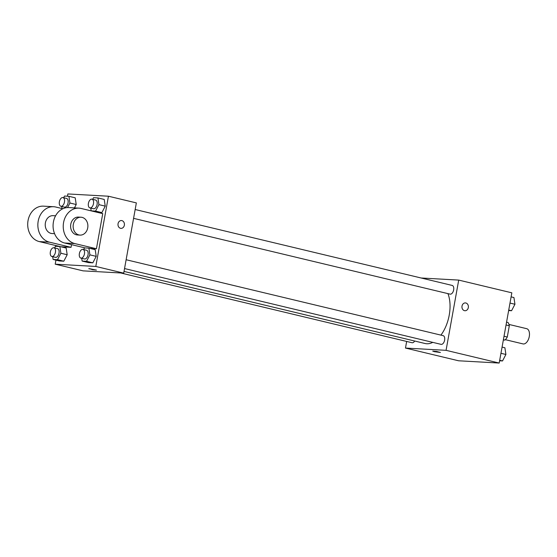 <?xml version="1.0" encoding="UTF-8"?>
<svg xmlns="http://www.w3.org/2000/svg" width="557" height="557" viewBox="0 0 557 557"><rect width="100%" height="100%" fill="white"/><g stroke="black" fill="none" stroke-linecap="round" stroke-linejoin="round"><path stroke-width="0.84" d="M505.331 339.673L523.009 343.906A7.833 4.4 -76.5 0 0 529.115 337.312A7.833 4.4 -76.5 0 0 526.657 328.672L508.98 324.439M506.048 324.982L509.314 325.768A10.632 5.974 -76.5 0 0 508.061 322.517L506.557 322.155M509.314 325.768L507.288 337.027A10.632 5.974 -76.5 0 1 504.9 340.076L503.347 339.986M503.396 339.714L504.9 340.076M504.022 336.247L507.288 337.027M421.099 277.992L458.71 280.094L511.834 292.822L499.197 363.053L458.599 360.783L405.475 348.062L406.666 341.448M458.71 280.094L446.066 350.332L499.197 363.053M446.066 350.332L405.475 348.062M434.356 351.662L432.719 351.091L436.632 351.46L440.434 352.477L434.356 351.662M124.023 271.419L425.047 343.502A30.259 16.988 -76.5 0 0 432.775 342.374M440.921 335.119A30.259 16.988 -76.5 0 0 447.932 293.623M133.576 218.344L450.077 294.138A4.477 2.513 -76.5 0 0 453.565 290.364A4.477 2.513 -76.5 0 0 452.166 285.428L135.163 209.516M124.538 268.558L441.047 344.351A4.477 2.513 -76.5 0 0 444.528 340.585A4.477 2.513 -76.5 0 0 443.128 335.648L126.126 259.736M120.723 272.972L412.02 342.729A4.477 2.513 -76.5 0 0 414.68 341.023M465.387 302.917A3.92 3.224 -86.8 0 1 468.319 307.582A3.92 3.224 -86.8 0 1 464.949 310.736A3.92 3.224 -86.8 0 1 461.948 306.649A3.92 3.224 -86.8 0 1 465.387 302.917A3.92 3.224 -86.8 0 1 468.319 307.582A3.92 3.224 -86.8 0 1 464.949 310.736M440.434 352.477L432.726 351.091M67.432 196.224L67.843 193.947L108.441 196.217L136.354 202.901L123.717 273.139L83.118 270.862L55.206 264.178L55.937 260.126M511.103 296.874L513.93 297.549L514.947 304.261L511.563 310.722L508.638 310.555M509.989 303.071L514.947 304.261M508.736 310.047L511.563 310.722M502.066 347.095L504.9 347.77L505.909 354.475L502.525 360.943L499.608 360.776M500.952 353.291L505.909 354.475M499.699 360.261L502.525 360.943M63.644 197.714L64.515 196.057L68.908 196.308L69.917 203.013L67.536 207.573M62.036 208.541L61.723 206.459M60.88 206.257L64.48 207.12A4.477 2.513 -76.5 0 0 67.968 203.354A4.477 2.513 -76.5 0 0 66.568 198.417L62.962 197.554A4.477 2.513 -76.5 0 0 59.383 201.766A4.477 2.513 -76.5 0 0 60.88 206.257A4.477 2.513 -76.5 0 0 64.368 202.49A4.477 2.513 -76.5 0 0 62.962 197.554M68.908 196.308L75.209 197.819L76.218 204.523L74.457 207.893L76.218 204.523L69.917 203.013M92.671 199.343L93.534 197.686L97.935 197.93L98.944 204.642L95.56 211.103L91.167 210.852L90.749 208.088M89.907 207.886L93.506 208.75A4.477 2.513 -76.5 0 0 96.995 204.983A4.477 2.513 -76.5 0 0 95.595 200.04L91.989 199.176A4.477 2.513 -76.5 0 0 88.41 203.389A4.477 2.513 -76.5 0 0 89.907 207.886A4.477 2.513 -76.5 0 0 93.395 204.12A4.477 2.513 -76.5 0 0 91.989 199.176M98.944 204.642L105.245 206.153L101.868 212.614L97.468 212.363L91.167 210.852M95.56 211.103L101.868 212.614L97.468 212.363M97.935 197.93L104.236 199.441L105.245 206.153L101.868 212.614M54.607 247.935L55.477 246.278L59.871 246.528L60.88 253.233L57.503 259.694L53.103 259.451L52.685 256.68M51.843 256.478L55.442 257.341A4.477 2.513 -76.5 0 0 58.931 253.574A4.477 2.513 -76.5 0 0 57.531 248.631L53.932 247.774A4.477 2.513 -76.5 0 0 50.346 251.98A4.477 2.513 -76.5 0 0 51.843 256.478A4.477 2.513 -76.5 0 0 55.331 252.711A4.477 2.513 -76.5 0 0 53.932 247.774M60.88 253.233L67.188 254.744L63.804 261.205L59.411 260.954L53.103 259.451M57.503 259.694L63.804 261.205L59.411 260.954M59.871 246.528L66.172 248.032L67.188 254.744L63.804 261.205M83.634 249.557L84.504 247.907L88.897 248.15L89.907 254.862L86.53 261.324L82.13 261.073L81.712 258.302M80.869 258.1L84.469 258.963A4.477 2.513 -76.5 0 0 87.957 255.197A4.477 2.513 -76.5 0 0 86.558 250.26L82.951 249.397A4.477 2.513 -76.5 0 0 79.373 253.609A4.477 2.513 -76.5 0 0 80.869 258.1A4.477 2.513 -76.5 0 0 84.358 254.333A4.477 2.513 -76.5 0 0 82.951 249.397M89.907 254.862L96.215 256.366L92.831 262.827L88.438 262.584L82.13 261.073M86.53 261.324L92.831 262.827L88.438 262.584M88.897 248.15L95.198 249.661L96.215 256.366L92.831 262.827M120.98 228.37A3.92 3.224 93.2 0 0 124.392 224.931A3.92 3.224 93.2 0 0 121.892 220.621A3.92 3.224 -86.8 0 1 124.399 224.931A3.92 3.224 -86.8 0 1 120.98 228.37A3.92 3.224 -86.8 0 1 117.987 224.276A3.92 3.224 -86.8 0 1 121.419 220.551A3.92 3.224 -86.8 0 1 121.892 220.621A3.92 3.224 93.2 0 0 121.419 220.551M108.441 196.217L95.804 266.455L123.717 273.139L83.118 270.862M136.354 202.901L123.717 273.139M89.461 268.662L96.465 270.11L92.553 269.734L89.461 268.662M95.804 266.455L55.206 264.178M88.758 268.718L96.465 270.103M95.198 249.661L96.215 256.366M104.236 199.441L105.245 206.153M75.209 197.819L76.218 204.523M66.172 248.032L67.188 254.744M96.424 248.756L102.739 213.637L81.134 208.464A17.901 14.74 93.2 0 0 78.976 208.144A17.901 14.74 93.2 0 0 63.373 223.879A17.901 14.74 93.2 0 0 74.812 243.576L96.424 248.756L89.879 248.387M71.052 247.329L49.441 242.156A17.901 14.74 -86.8 0 1 38.001 222.452A17.901 14.74 -86.8 0 1 53.604 206.724L43.453 206.153A17.901 14.74 93.2 0 0 27.85 221.888A17.901 14.74 93.2 0 0 39.289 241.592L60.901 246.765L71.052 247.329L71.533 244.655M55.582 215.803L53.103 215.663A8.954 7.366 93.2 0 0 45.396 222.877A8.954 7.366 93.2 0 0 52.1 233.536L54.579 233.675M62.857 208.736L55.763 207.037A17.901 14.74 -86.8 0 0 53.604 206.724M78.976 208.144L68.824 207.573A17.901 14.74 93.2 0 0 53.221 223.308A17.901 14.74 93.2 0 0 64.661 243.012L85.291 247.949M81.009 217.223L78.474 217.084A8.954 7.366 93.2 0 0 70.614 225.606A8.954 7.366 93.2 0 0 77.472 234.957L80.006 235.103A8.954 7.366 -86.8 0 1 73.155 225.752A8.954 7.366 -86.8 0 1 81.009 217.223A8.954 7.366 -86.8 0 1 87.714 227.89A8.954 7.366 -86.8 0 1 80.006 235.103M49.441 242.156L39.289 241.592M74.812 243.576L64.661 243.012"/></g></svg>
